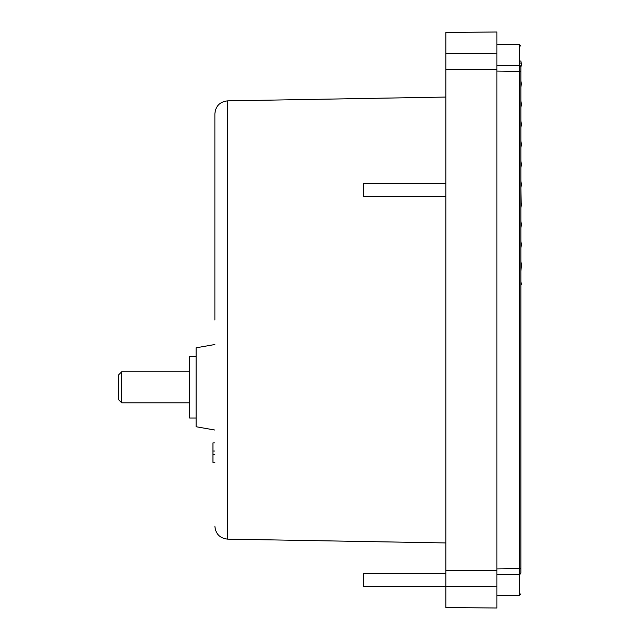 <?xml version="1.0" encoding="UTF-8"?>
<svg xmlns="http://www.w3.org/2000/svg" width="640" height="640" viewBox="0 0 640 640"><rect width="100%" height="100%" fill="white"/><g stroke="black" fill="none" stroke-linecap="round" stroke-linejoin="round"><path stroke-width="0.96" d="M214.88 320L214.88 113.808L214.88 320M496.928 568.92L520.864 568.608L520.864 320L520.864 572.768C520.864 600.888 520.864 600.888 520.864 572.768A1.616 1.592 180 0 1 519.264 574.36L519.264 65.64A1.616 1.592 0 0 1 520.864 67.232C520.864 39.112 520.864 39.112 520.864 67.232L520.864 71.392L496.928 71.08M445.824 542.936L227.592 539.128L227.592 100.872L445.824 97.064M445.824 320L445.824 32.448L496.928 32L496.928 570.536L445.824 570.456L445.824 320M214.88 344.512L196.112 347.816L196.112 426.744L214.88 430.048M445.824 183.504L363.664 183.504L363.664 196.44L445.824 196.44M445.824 573.592L363.664 573.592L363.664 586.528L445.824 586.528M196.112 356.552L189.648 356.552L189.648 418.008L196.112 418.008M121.72 387.28L121.72 402.808L118.488 399.568L118.488 374.984L121.72 371.752L121.72 387.28M521 141.784L521.512 144.36L521 141.784M521.448 284.392L520.864 284.4L521.448 284.392L520.864 281.504M520.864 284.304L521.416 284.264L520.864 284.216M520.864 283.936L521.336 283.872L520.864 283.76M520.864 207.76L521.2 202.96L521.512 204.528L520.864 207.76L520.864 221.344L521.512 224.576L520.864 227.816L520.864 241.4L521.512 244.632L520.864 247.872L520.864 261.456L521.512 264.688L520.864 271.344M521.2 202.96L520.864 187.704L521.512 184.472L520.864 181.232L520.864 167.648L521.512 164.416L520.864 161.184L520.864 147.6L521.512 144.36L520.864 141.128L521.512 144.36M521.4 83.616L520.864 87.432L521.4 83.616L520.864 80.96L520.864 67.376L521.512 64.144L520.864 62.92M520.864 66.024L520.864 65.216M520.864 63.632L521.36 63.36M520.864 87.432L520.864 101.016L521.512 104.256L520.864 101.016L521.512 104.256L520.864 101.016L521.512 104.256L520.864 101.016L521.512 104.256L520.864 101.016L521.512 104.256L520.864 101.016L521.512 104.256L520.864 101.016L521.512 104.256L520.864 101.016L521.512 104.256L520.864 101.016L521.512 104.256L520.864 101.016L521.512 104.256L520.864 107.488L520.864 121.072L521.512 124.304L520.864 121.072L521.512 124.304L520.864 121.072L521.512 124.304L520.864 121.072L521.512 124.304L520.864 121.072L521.512 124.304L520.864 121.072L521.512 124.304L520.864 121.072L521.512 124.304L520.864 121.072L521.512 124.304L520.864 121.072L521.512 124.304L520.864 121.072L521.512 124.304L520.864 127.544L520.864 141.128M520.864 221.344L521.512 224.576L520.864 221.344M520.864 241.4L521.512 244.632L520.864 241.4M520.864 187.704L521.104 182.416M520.864 61.512L521.32 63.168M520.976 61.464L520.864 60.888M520.864 320L520.864 71.392M214.88 442.912L212.936 442.912L212.936 462.32L214.88 462.32M214.88 451L212.936 451M214.88 454.232L212.936 454.232M445.824 570.456L445.824 607.552L496.928 608L496.928 570.536M445.824 69.544L496.928 69.464M520.864 593.88L519.264 595.504L519.264 574.36L496.928 574.552M496.928 65.448L519.264 65.64L519.264 44.496L520.864 46.12M445.824 53.68L496.928 53.24M445.824 586.32L496.928 586.76M227.592 100.872C219.856 101.744 215.616 106.056 214.88 113.808M189.648 402.808L121.72 402.808M189.648 371.752L121.72 371.752M519.264 595.504L496.928 595.696M519.264 44.496L496.928 44.304M227.592 539.128C219.856 538.256 215.616 533.944 214.88 526.192"/></g></svg>
